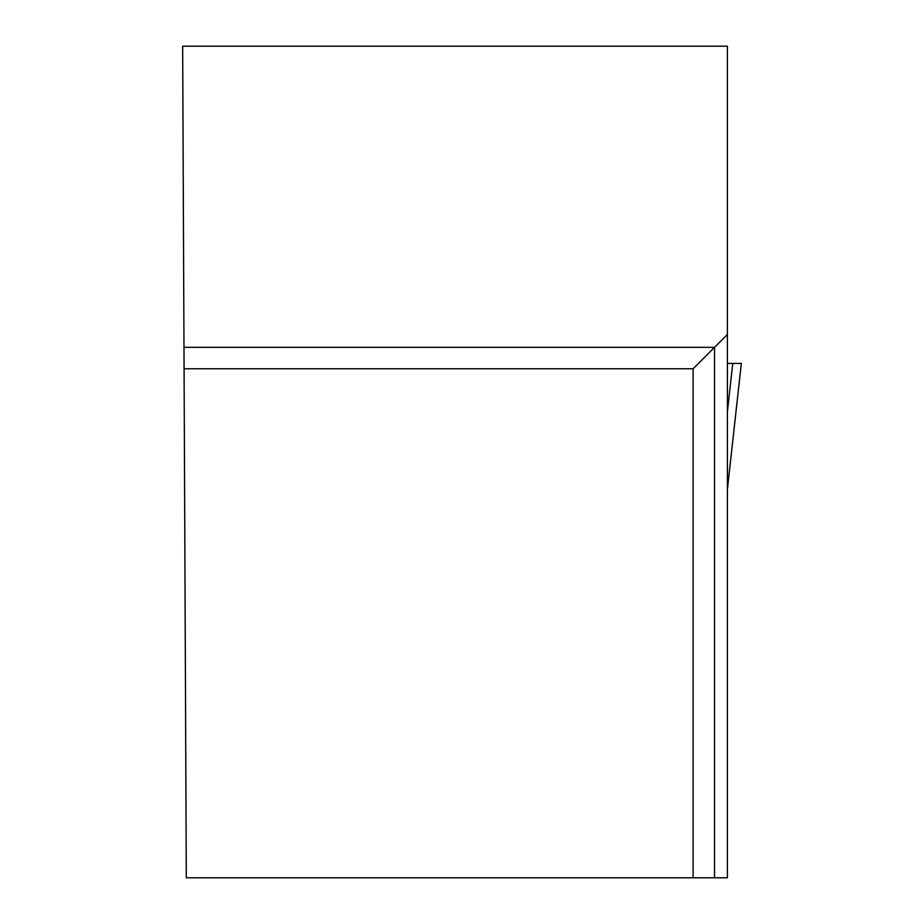 <?xml version="1.0" encoding="UTF-8"?>
<svg xmlns="http://www.w3.org/2000/svg" width="924" height="924" viewBox="0 0 924 924"><rect width="100%" height="100%" fill="white"/><g stroke="black" fill="none" stroke-linecap="round" stroke-linejoin="round"><path stroke-width="1.39" d="M727.396 489.408L741.337 363.409L727.396 363.409L732.755 363.409L727.396 411.873M741.325 363.409L727.396 489.339M693.104 877.8L727.396 877.8L727.396 46.2L182.663 46.2L186.302 877.8L693.104 877.8L693.104 368.768L184.072 368.768M727.396 334.476L714.541 347.332L183.98 347.332M714.541 877.8L714.541 347.332L693.104 368.768"/></g></svg>
